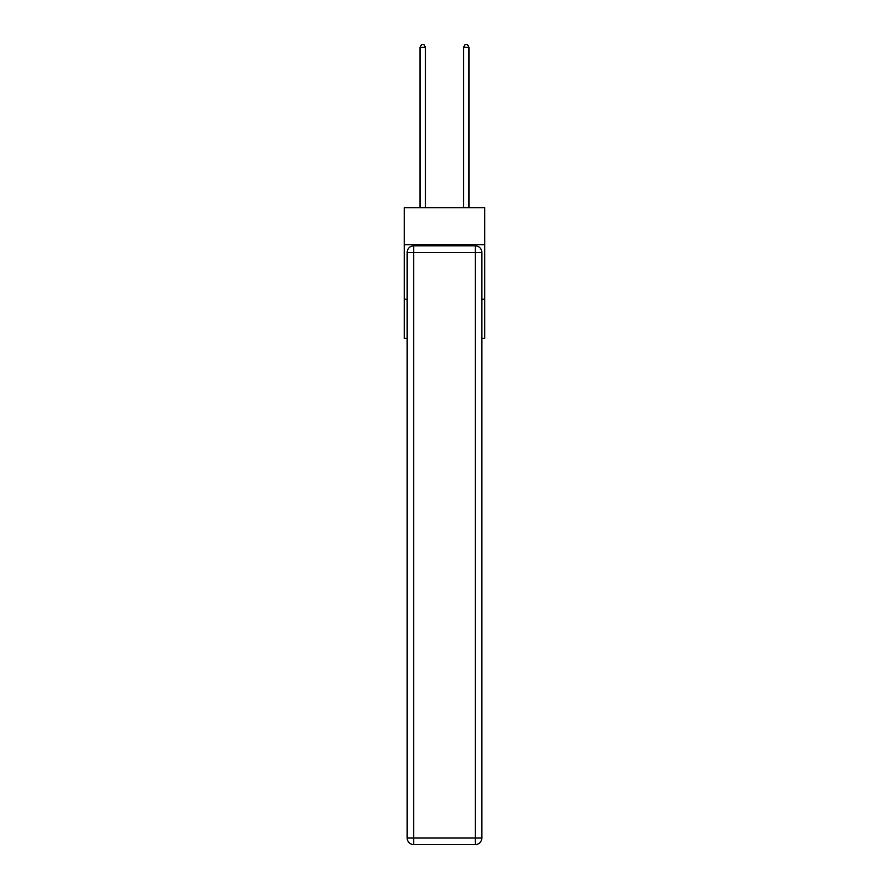 <?xml version="1.0" encoding="UTF-8"?>
<svg xmlns="http://www.w3.org/2000/svg" width="889" height="889" viewBox="0 0 889 889"><rect width="100%" height="100%" fill="white"/><g stroke="black" fill="none" stroke-linecap="round" stroke-linejoin="round"><path stroke-width="1.33" d="M484.772 244.775L484.772 207.77L404.228 207.77L404.228 244.775L484.772 244.775L484.772 338.387L481.838 338.387M407.162 299.204L404.228 299.204L404.228 244.775M484.772 299.204L481.838 299.204M404.228 299.204L404.228 338.387L407.162 338.387M413.696 245.864L475.304 245.864A6.534 6.534 0 0 1 481.838 252.398L481.838 838.016A6.534 6.534 0 0 1 475.304 844.55L413.696 844.55L413.696 838.016L475.304 838.016L475.304 252.398L413.696 252.398L413.696 838.016L407.162 838.016L407.162 252.398L413.696 252.398L413.696 245.864A6.534 6.534 0 0 0 407.162 252.398A6.534 6.534 0 0 1 413.696 245.864M407.162 838.016A6.534 6.534 0 0 0 413.696 844.55A6.534 6.534 0 0 1 407.162 838.016M425.453 207.77L425.453 47.284L420.008 47.284L420.008 207.77M420.008 47.284L421.642 44.45L423.82 44.45L425.453 47.284M468.992 207.77L468.992 47.284L463.547 47.284L463.547 207.77M463.547 47.284L465.18 44.45L467.358 44.45L468.992 47.284M475.304 844.55A6.534 6.534 0 0 0 481.838 838.016L475.304 838.016L475.304 844.55M481.838 252.398A6.534 6.534 0 0 0 475.304 245.864L475.304 252.398L481.838 252.398"/></g></svg>
